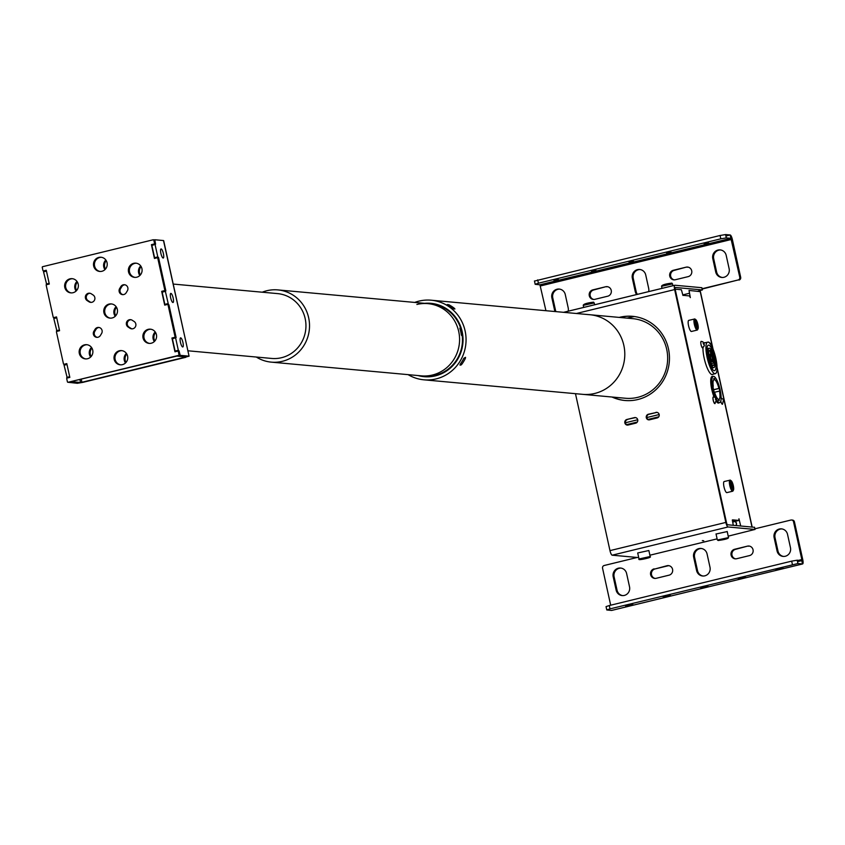 <?xml version="1.0" encoding="UTF-8"?>
<svg xmlns="http://www.w3.org/2000/svg" width="845" height="845" viewBox="0 0 845 845"><rect width="100%" height="100%" fill="white"/><g stroke="black" fill="none" stroke-linecap="round" stroke-linejoin="round"><path stroke-width="1.27" d="M658.741 416.817L648.02 419.426M637.288 422.035L626.567 424.644M453.997 308.89L452.825 308.161A39.968 38.5 -84.8 0 0 447.237 304.549L448.769 304.696A39.968 38.5 95.2 0 1 454.356 308.298L454.916 308.974L453.997 308.89M465.553 357.34L465.363 358.396A39.968 38.5 95.2 0 1 461.856 364.216L460.863 365.103L459.944 365.019L460.324 364.079A39.968 38.5 -84.8 0 0 463.842 358.259L465.553 357.34M418.993 301.116A39.968 38.5 95.2 0 1 431.193 300.207A39.968 38.5 95.2 0 1 465.986 337.155A39.968 38.5 95.2 0 1 436.104 378.909A39.968 38.5 95.2 0 1 423.915 379.817A39.968 38.5 95.2 0 1 408.114 374.641A39.968 38.5 95.2 0 0 423.915 379.817L582.649 394.34A39.968 38.5 95.2 0 0 620.684 372.254A39.968 38.5 95.2 0 0 614.917 327.596A39.968 38.5 95.2 0 0 589.926 314.731L431.193 300.207A39.968 38.5 95.2 0 1 456.173 313.083A39.968 38.5 95.2 0 1 461.951 357.731A39.968 38.5 95.2 0 1 423.915 379.817L625.511 398.259A39.968 38.5 -84.8 0 0 637.7 397.351A39.968 38.5 -84.8 0 0 667.582 355.597A39.968 38.5 -84.8 0 0 632.789 318.649L431.193 300.207A39.968 38.5 95.2 0 0 414.715 302.425A39.968 38.5 95.2 0 1 418.993 301.116M418.053 375.56A36.831 35.469 -84.8 0 0 435.428 375.856A36.831 35.469 -84.8 0 0 462.627 334.166A36.831 35.469 -84.8 0 0 424.655 303.334M634.32 316.526L627.106 318.121M659.174 414.546L646.879 417.536M637.721 419.754A2.852 2.746 95.2 0 1 635.651 423.187L628.141 425.014A2.852 2.746 95.2 0 1 624.846 422.891A2.852 2.746 95.2 0 1 626.916 419.458L634.426 417.631A2.852 2.746 95.2 0 1 637.721 419.754L625.416 422.764M462.321 336.236L461.338 335.011A36.261 34.92 -84.8 0 0 459.87 328.346L460.367 327.342M416.891 304.464A36.261 34.92 95.2 0 1 427.95 303.64A36.261 34.92 95.2 0 1 459.511 337.155A36.261 34.92 95.2 0 1 432.408 375.032A36.261 34.92 95.2 0 1 421.338 375.856L424.253 376.12A36.261 34.92 95.2 0 0 458.75 356.094A36.261 34.92 95.2 0 0 453.522 315.576A36.261 34.92 95.2 0 0 430.855 303.904L427.95 303.64M430.961 376.067L431.203 375.845A36.261 34.92 -84.8 0 0 434.457 375.222A36.261 34.92 -84.8 0 0 437.636 374.282L439.537 373.976M709.8 350.252A7.88 2.017 76.3 0 0 709.62 350.263A7.88 2.017 76.3 0 0 709.737 359.188L710.539 358.206A3.887 0.993 -103.7 0 1 710.571 354.139A3.887 0.993 -103.7 0 1 710.656 354.139A3.887 0.993 -103.7 0 1 710.729 354.15L710.149 350.369A7.88 2.017 76.3 0 0 709.8 350.252M712.103 360.752A2.915 0.739 76.3 0 0 712.177 360.741A2.915 0.739 76.3 0 0 712.24 357.868A2.915 0.739 76.3 0 0 710.856 355.08A2.915 0.739 76.3 0 0 710.793 355.09A2.915 0.739 76.3 0 0 710.729 357.974A2.915 0.739 76.3 0 0 712.103 360.752M706.98 349.925L707.159 349.883A9.992 2.556 76.3 0 0 707.022 350.971M713.624 367.638A9.992 2.556 -103.7 0 1 708.902 358.1A9.992 2.556 -103.7 0 1 709.124 348.203A9.992 2.556 -103.7 0 1 709.346 348.193A9.992 2.556 -103.7 0 1 714.067 357.741A9.992 2.556 -103.7 0 1 713.845 367.628A9.992 2.556 -103.7 0 1 713.624 367.638M713.824 365.135A9.992 2.556 76.3 0 0 713.824 364.987L712.578 365.283M709.546 358.449L710.539 358.206M712.768 361.037A3.887 0.993 -103.7 0 1 712.398 361.692A3.887 0.993 -103.7 0 1 710.92 359.495L710.117 360.488A7.88 2.017 76.3 0 0 714.141 363.825L712.768 361.037M710.212 350.812L708.987 351.119M714.183 362.896A7.88 2.017 76.3 0 0 710.582 350.728L711.152 354.509A3.887 0.993 -103.7 0 1 712.81 360.097L714.183 362.896M713.74 363.001L711.374 363.582M710.149 350.369L709.198 350.601M714.954 373.701A16.213 4.14 -103.7 0 1 707.297 358.206A16.213 4.14 -103.7 0 1 707.645 342.162A16.213 4.14 -103.7 0 1 708.015 342.13A16.213 4.14 -103.7 0 1 715.673 357.625A16.213 4.14 -103.7 0 1 715.324 373.67A16.213 4.14 -103.7 0 1 714.954 373.701M707.413 354.636L706.969 354.594A14.735 3.76 76.3 0 0 708.279 360.54L708.712 360.572A13.129 3.359 76.3 0 0 714.3 370.701A13.129 3.359 76.3 0 0 714.595 370.68A13.129 3.359 76.3 0 0 714.881 357.678A13.129 3.359 76.3 0 0 708.67 345.14A13.129 3.359 76.3 0 0 708.374 345.151A13.129 3.359 76.3 0 0 707.413 354.636L706.99 354.731M719.391 402.6A13.478 3.443 -103.7 0 1 713.022 389.725A13.478 3.443 -103.7 0 1 713.317 376.384A13.478 3.443 -103.7 0 1 713.624 376.363A13.478 3.443 -103.7 0 1 719.982 389.239A13.478 3.443 -103.7 0 1 719.686 402.579A13.478 3.443 -103.7 0 1 719.391 402.6M718.345 399.484L719.021 399.315L719.275 400.435A11.302 2.884 76.3 0 1 718.535 400.372L718.292 399.252A10.161 2.598 76.3 0 1 714.532 392.133L714.215 392.101A11.302 2.884 76.3 0 1 712.948 386.323L712.958 386.429M719.021 399.315A10.161 2.598 76.3 0 0 719.496 391.066L714.574 392.26M713.602 389.788L719.211 388.425A11.302 2.884 76.3 0 1 719.803 391.087L719.496 391.066M713.602 379.986L714.712 379.711A10.161 2.598 76.3 0 1 718.905 388.394L713.581 389.693M713.782 378.761L714.469 378.592L714.712 379.711M713.264 386.355A10.161 2.598 76.3 0 1 713.983 379.648L713.729 378.528A11.302 2.884 76.3 0 1 714.469 378.592M697.79 291.229L702.301 289.93L675.387 287.469A2.281 0.581 76.3 0 0 675.261 289.634L726.457 522.474A2.281 0.581 76.3 0 0 727.556 524.756L754.5 527.312M702.301 289.93L701.815 287.701L674.891 285.24A4.563 1.162 76.3 0 0 674.796 285.251A4.563 1.162 76.3 0 0 674.648 289.571L725.844 522.421A4.563 1.162 76.3 0 0 728.041 526.974L754.965 529.445L754.479 527.217M689.362 293.278L682.823 294.873M638.725 557.605L612.181 555.186A4.563 1.162 -103.7 0 1 609.974 550.623L575.477 393.675M626.916 419.458L635.039 417.683A2.852 2.746 95.2 0 1 635.598 417.61M649.034 419.87A2.852 2.746 95.2 0 1 648.981 414.293L656.491 412.466A2.852 2.746 95.2 0 1 657.051 412.392M655.878 412.402A2.852 2.746 95.2 0 1 659.174 414.536A2.852 2.746 95.2 0 1 657.104 417.958L649.594 419.796A2.852 2.746 95.2 0 1 646.235 417.219A2.852 2.746 95.2 0 1 648.368 414.23L656.491 412.466M627.571 425.088A2.852 2.746 95.2 0 1 627.529 419.511M625.205 400.519A42.261 40.697 95.2 0 1 612.583 397.076M619.86 317.466A42.261 40.697 95.2 0 1 632.905 316.368M619.248 317.403A42.261 40.697 95.2 0 1 668.448 348.753A42.261 40.697 95.2 0 1 654.505 390.95A42.261 40.697 95.2 0 1 611.97 397.013M728.21 536.163L754.965 529.445M702.343 540.62L703.716 540.747L702.343 540.62M649.889 555.218L717.109 538.856M596.116 270.527L591.5 271.234L596.116 270.527M558.566 279.674L553.95 280.382L558.566 279.674M633.665 261.39L629.05 262.098L633.665 261.39M671.215 252.254L666.589 252.961L671.215 252.254M708.765 243.106L704.138 243.814L708.765 243.106M648.633 291.62A7.14 6.876 -84.8 0 0 648.664 288.293L645.728 274.952A7.14 6.876 -84.8 0 0 637.5 269.639A7.14 6.876 -84.8 0 0 632.324 278.216L635.25 291.557A7.14 6.876 -84.8 0 0 636.676 294.525M568.167 311.203A7.14 6.876 -84.8 0 0 568.199 307.876L565.273 294.535A7.14 6.876 -84.8 0 0 559.21 289.064A7.14 6.876 -84.8 0 0 551.859 297.799L554.795 311.14A7.14 6.876 -84.8 0 0 554.89 311.52M723.954 277.287A7.14 6.876 -84.8 0 0 729.129 268.699L726.193 255.37A7.14 6.876 -84.8 0 0 720.141 249.888A7.14 6.876 -84.8 0 0 712.789 258.633L715.715 271.963A7.14 6.876 -84.8 0 0 723.954 277.287M785.29 556.253A7.14 6.876 -84.8 0 0 790.466 547.676L787.529 534.336A7.14 6.876 -84.8 0 0 781.477 528.864A7.14 6.876 -84.8 0 0 774.126 537.6L777.051 550.94A7.14 6.876 -84.8 0 0 785.29 556.253M624.36 595.419A7.14 6.876 -84.8 0 0 629.536 586.842L626.61 573.512A7.14 6.876 -84.8 0 0 620.547 568.03A7.14 6.876 -84.8 0 0 613.195 576.776L616.132 590.106A7.14 6.876 -84.8 0 0 624.36 595.419M738.329 578.656L745.438 577.019L738.329 578.656M775.879 569.519L782.988 567.872L775.879 569.519M700.78 587.803L707.899 586.155L700.78 587.803M663.23 596.94L670.349 595.292L663.23 596.94M625.68 606.076L632.799 604.428L625.68 606.076M675.176 289.159L681.387 289.729L682.95 295.454M683.373 295.359L689.499 295.919L690.323 297.62L689.034 290.426L700.251 291.641M740.706 525.96L738.952 518.798L738.857 520.425L735.636 521.207L735.393 520.108M732.309 519.971L733.291 525.284M702.955 347.971A16.446 4.204 76.3 0 0 704.181 358.217A16.446 4.204 76.3 0 0 713.106 374.219M705.427 342.7A16.446 4.204 76.3 0 0 703.874 343.281M712.863 376.5A13.7 3.496 76.3 0 0 711.754 389.408A13.7 3.496 76.3 0 0 714.014 396.896M716.549 401.702A13.7 3.496 76.3 0 0 719.232 402.685M732.742 519.865L738.857 520.425M637.183 557.468L604.217 565.495A2.281 2.197 -84.8 0 0 602.559 568.241L610.681 605.189M702.184 289.032L738.107 279.98A2.281 2.197 -84.8 0 0 739.766 277.234L730.904 238.311L539.944 284.797L545.933 310.707M534.621 281.036L720.067 235.491L725.58 234.561L726.32 237.889L730.904 238.311L730.175 234.973A4.563 1.162 76.3 0 1 732.372 239.536L740.685 277.318A2.281 2.197 95.2 0 1 739.026 280.065M739.766 277.234L740.685 277.318M702.121 288.747L738.107 279.98M611.738 610.396A4.563 1.162 -103.7 0 1 611.643 610.439L802.602 563.953A4.563 1.162 76.3 0 1 802.507 563.964L801.768 560.626L797.5 561.671L801.799 560.626L801.831 559.548L793.529 521.756A2.281 2.197 -84.8 0 0 790.888 520.055L754.902 528.812M802.602 563.953A4.563 1.162 76.3 0 0 802.75 559.622L794.437 521.84L793.529 521.756M611.643 610.439A4.563 1.162 -103.7 0 1 611.537 610.439L606.784 609.963L606.045 606.625L609.287 605.538L610.016 608.865L606.784 609.963M792.399 564.471L791.67 561.143L797.184 560.203L797.912 563.541L610.016 608.865M791.67 561.143L609.287 605.538M611.537 610.439L802.507 563.964L797.912 563.541M801.768 560.626L797.184 560.203M621.012 568.093A7.14 6.876 -84.8 0 0 614.114 576.86L617.051 590.19A7.14 6.876 -84.8 0 0 622.649 595.609M781.931 528.917A7.14 6.876 -84.8 0 0 775.034 537.684L777.97 551.024A7.14 6.876 -84.8 0 0 783.568 556.443M720.595 249.951A7.14 6.876 -84.8 0 0 713.698 258.718L716.634 272.048A7.14 6.876 -84.8 0 0 722.232 277.466M559.675 289.117A7.14 6.876 -84.8 0 0 552.778 297.884L555.714 311.224A7.14 6.876 -84.8 0 0 555.809 311.604M640.14 269.534A7.14 6.876 -84.8 0 0 633.243 278.301L636.169 291.641A7.14 6.876 -84.8 0 0 637.394 294.356M633.243 278.301L632.324 278.216M710.001 567.259L707.064 553.919A7.14 6.876 -84.8 0 0 701.012 548.447A7.14 6.876 -84.8 0 0 693.66 557.182L696.586 570.523A7.14 6.876 -84.8 0 0 704.825 575.836A7.14 6.876 -84.8 0 0 710.001 567.259M701.466 548.5A7.14 6.876 -84.8 0 0 694.579 557.267L697.505 570.607L696.586 570.523M686.119 267.168L673.254 270.305A4.859 4.679 -84.8 0 0 673.845 279.864A4.859 4.679 -84.8 0 0 675.324 279.748L688.2 276.621A4.859 4.679 -84.8 0 0 687.608 267.062A4.859 4.679 -84.8 0 0 686.119 267.168L674.162 270.389A4.859 4.679 -84.8 0 0 674.31 279.875M688.062 267.126A4.859 4.679 -84.8 0 0 687.038 267.252M747.455 546.145L734.59 549.271A4.859 4.679 -84.8 0 0 735.182 558.83A4.859 4.679 -84.8 0 0 736.66 558.725L749.536 555.587A4.859 4.679 -84.8 0 0 748.945 546.028A4.859 4.679 -84.8 0 0 747.455 546.145L735.499 549.356A4.859 4.679 -84.8 0 0 735.646 558.851M749.399 546.092A4.859 4.679 -84.8 0 0 748.374 546.229M605.664 286.751L592.789 289.888A4.859 4.679 -84.8 0 0 593.38 299.447A4.859 4.679 -84.8 0 0 594.869 299.331L607.735 296.204A4.859 4.679 -84.8 0 0 607.143 286.645A4.859 4.679 -84.8 0 0 605.664 286.751L593.708 289.972A4.859 4.679 -84.8 0 0 593.845 299.468M607.597 286.708A4.859 4.679 -84.8 0 0 606.583 286.835M668.934 565.685A4.859 4.679 -84.8 0 0 667.92 565.812L655.044 568.938A4.859 4.679 -84.8 0 0 655.181 578.434M654.125 568.854A4.859 4.679 -84.8 0 0 654.717 578.413A4.859 4.679 -84.8 0 0 656.195 578.307L669.071 575.17A4.859 4.679 -84.8 0 0 668.479 565.611A4.859 4.679 -84.8 0 0 667.001 565.727L655.044 568.938M736.079 525.537A2.852 2.746 -84.8 0 0 732.626 521.397M697.505 570.607A7.14 6.876 -84.8 0 0 703.103 576.026M734.506 521.207A2.852 2.746 -84.8 0 0 733.397 521.555M792.04 520.097A2.281 2.197 95.2 0 1 794.437 521.84M537.684 279.885L538.423 283.212L535.181 284.311L539.944 284.797M726.32 237.889L720.806 238.829L720.067 235.491M538.423 283.212L720.806 238.829M725.58 234.561L730.175 234.973L725.908 236.019M735.889 525.516A2.514 2.419 -84.8 0 0 732.721 521.851M735.393 521.64A2.514 2.419 -84.8 0 0 732.858 522.442M650.175 556.517L648.854 550.518L637.7 552.968L639.021 558.967L650.175 556.517C651.315 557.077 649.171 557.922 643.753 559.052C639.855 559.834 638.271 559.802 639.021 558.967M647.914 557.774L641.577 559.041L647.914 557.774M727.017 531.611L716.233 533.977M722.179 539.268L726.204 538.73L720.817 540.039L722.179 539.268M688.876 320.361A5.714 1.458 76.3 0 0 688.749 320.371A5.714 1.458 76.3 0 0 688.622 326.022A5.714 1.458 76.3 0 0 691.316 331.472A5.714 1.458 76.3 0 0 691.442 331.472A5.714 1.458 76.3 0 0 691.569 331.42M697.421 324.438L696.364 321.607L695.477 321.522L696.702 327.099L697.59 327.184L697.421 324.438L695.847 324.818M724.313 481.523A5.714 1.458 76.3 0 0 724.176 481.534A5.714 1.458 76.3 0 0 724.059 487.185A5.714 1.458 76.3 0 0 726.753 492.635A5.714 1.458 76.3 0 0 726.88 492.624A5.714 1.458 76.3 0 0 726.996 492.572M731.083 485.431L732.14 488.262L733.027 488.347L731.802 482.759L730.914 482.685L731.083 485.431M716.433 400.477L715.398 399.22L716.433 400.477M713.328 396.96A3.422 0.877 76.3 0 0 713.286 396.96A3.422 0.877 76.3 0 0 712.969 398.935A3.422 0.877 76.3 0 0 714.902 403.625A3.422 0.877 76.3 0 0 714.944 403.604M720.838 397.625L723.658 399.822L722.454 404.28A3.422 0.877 -103.7 0 1 721.07 402.146A3.422 0.877 -103.7 0 1 720.774 401.1M723.647 399.981L723.119 401.079L723.647 399.981M700.79 342.574A3.422 0.877 -103.7 0 1 701.149 341.369L702.903 341.781L704.149 344.179L704.35 345.668L702.765 348.024A3.422 0.877 -103.7 0 1 701.498 346.218A3.422 0.877 -103.7 0 1 700.79 342.574M704.234 345.256L703.156 343.302L704.234 345.256M703.135 346.82A3.422 0.877 -103.7 0 1 702.765 348.024M708.416 342.236A3.422 0.877 -103.7 0 1 708.617 342.056L711.448 344.253L711.817 346.461M711.553 345.964L711.152 343.957L710.772 344.633M173.214 284.068L277.561 293.606A32.543 31.349 95.2 0 1 297.905 304.094A32.543 31.349 95.2 0 1 302.605 340.45A32.543 31.349 95.2 0 1 271.625 358.438L187.886 350.781M262.225 292.212A36.261 34.92 95.2 0 1 277.899 289.909A36.261 34.92 95.2 0 1 300.556 301.591A36.261 34.92 95.2 0 1 305.795 342.098A36.261 34.92 95.2 0 1 271.287 362.135A36.261 34.92 95.2 0 1 256.299 357.034M76.99 281.438A7.14 6.876 -84.8 0 0 76.113 291.039M77.391 282.05A7.14 6.876 -84.8 0 0 76.62 290.5M91.503 347.453A7.14 6.876 -84.8 0 0 90.626 357.055M91.915 348.066A7.14 6.876 -84.8 0 0 91.133 356.516M126.37 353.368A7.14 6.876 -84.8 0 0 125.493 362.97M126.782 353.992A7.14 6.876 -84.8 0 0 126.011 362.431M155.226 331.937A7.14 6.876 -84.8 0 0 154.35 341.538M155.638 332.56A7.14 6.876 -84.8 0 0 154.857 341.01M140.714 265.921A7.14 6.876 -84.8 0 0 139.837 275.523M141.115 266.545A7.14 6.876 -84.8 0 0 140.344 274.995M105.847 260.006A7.14 6.876 -84.8 0 0 104.97 269.608M106.248 260.63A7.14 6.876 -84.8 0 0 105.477 269.069M116.114 306.682A7.14 6.876 -84.8 0 0 115.226 316.294M116.515 307.305A7.14 6.876 -84.8 0 0 115.744 315.755M182.942 342.521A4.679 1.194 76.3 0 0 180.587 337.863A4.679 1.194 76.3 0 0 180.439 342.288A4.679 1.194 76.3 0 0 182.795 346.957A4.679 1.194 76.3 0 0 182.942 342.521M163.391 253.606A4.679 1.194 76.3 0 0 161.036 248.948A4.679 1.194 76.3 0 0 160.888 253.384A4.679 1.194 76.3 0 0 163.243 258.042A4.679 1.194 76.3 0 0 163.391 253.606M173.172 298.063A4.679 1.194 76.3 0 0 170.806 293.405A4.679 1.194 76.3 0 0 170.658 297.841A4.679 1.194 76.3 0 0 173.024 302.499A4.679 1.194 76.3 0 0 173.172 298.063M79.926 379.69L80.55 382.51L81.933 382.278L189.079 356.199L163.529 240.74M81.289 379.363L81.933 382.278L82.842 382.362L185.837 357.298L185.52 355.829M77.085 382.193L77.328 383.292L82.842 382.362M66.998 364.491L64.062 365.198L64.463 364.301M67.262 378.021L64.062 365.198M66.744 377.43L69.681 376.712M56.731 317.804L53.795 318.523L54.175 317.509M56.995 331.335L53.795 318.523M56.488 330.744L59.414 330.036M46.464 271.129L43.539 271.837L43.908 270.822M46.739 284.659L43.539 271.837M46.221 284.068L49.158 283.35M71.772 381.676L80.55 382.51M77.328 383.292L68.477 382.331M163.486 240.55L154.772 239.748L155.596 244.184L151.889 245.462L154.582 257.693L157.793 256.912L158.533 257.524L165.863 290.86L165.367 291.367L176.119 337.546L172.412 338.824L175.105 351.055L178.327 350.274L179.055 350.876L180.186 355.344L188.91 356.136M175.633 338.042L178.327 350.274M165.367 291.367L162.155 292.148L164.838 304.369L168.06 303.587M155.11 244.68L157.793 256.912M176.911 356.083L185.689 356.917L185.446 355.819M175.105 351.055L175.623 351.647M172.412 338.824L175.538 337.451L174.619 337.366A0.57 0.549 -84.8 0 0 175.031 336.68L168.049 304.897A0.57 0.549 -84.8 0 0 167.384 304.464L164.701 305.119L161.68 291.335L164.352 290.691A0.57 0.549 -84.8 0 0 164.775 290.004L157.783 258.211A0.57 0.549 -84.8 0 0 157.128 257.788L154.445 258.443L151.413 244.659L154.096 244.004A0.57 0.549 -84.8 0 0 154.508 243.318L153.822 240.212A0.57 0.549 -84.8 0 0 153.167 239.779L42.662 266.682A0.57 0.549 -84.8 0 0 42.25 267.369L42.937 270.474A0.57 0.549 -84.8 0 0 43.591 270.907L46.274 270.252L49.306 284.036L46.623 284.68A0.57 0.549 -84.8 0 0 46.211 285.367L53.193 317.16A0.57 0.549 -84.8 0 0 53.858 317.583L56.541 316.928L59.572 330.712L56.89 331.367A0.57 0.549 -84.8 0 0 56.467 332.053L63.459 363.836A0.57 0.549 -84.8 0 0 64.114 364.269L66.797 363.614L69.829 377.398L67.146 378.042A0.57 0.549 -84.8 0 0 66.734 378.729L67.42 381.845A0.57 0.549 -84.8 0 0 68.075 382.267L178.58 355.375A0.57 0.549 -84.8 0 0 178.992 354.689L179.911 354.773A0.57 0.549 95.2 0 1 179.499 355.46L178.58 355.375M164.838 304.369L165.356 304.961M162.155 292.148L162.525 291.134M154.582 257.693L155.089 258.285M151.889 245.462L152.269 244.448M184.844 356.843L185.689 356.917M119.166 291.557A3.993 3.845 -84.8 0 0 126.18 292.75L127.352 290.807A3.993 3.845 -84.8 0 0 124.458 284.723A3.993 3.845 -84.8 0 0 120.835 286.592L119.663 288.536A3.993 3.845 -84.8 0 0 119.166 291.557M124.912 284.797A3.993 3.845 -84.8 0 0 121.754 286.677L120.581 288.62A3.993 3.845 -84.8 0 0 123.021 294.641M126.423 324.564A3.993 3.845 -84.8 0 0 128.134 327.047L129.993 328.251A3.993 3.845 -84.8 0 0 135.696 326.117A3.993 3.845 -84.8 0 0 134.101 321.459L132.232 320.255A3.993 3.845 -84.8 0 0 126.423 324.564M131.007 319.737A3.993 3.845 -84.8 0 0 129.053 327.131L130.912 328.335A3.993 3.845 -84.8 0 0 132.147 328.853M78.205 284.142A7.14 6.876 -84.8 0 0 72.152 278.67A7.14 6.876 -84.8 0 0 64.801 287.406A7.14 6.876 -84.8 0 0 70.853 292.877A7.14 6.876 -84.8 0 0 78.205 284.142M72.607 278.723A7.14 6.876 -84.8 0 0 71.318 292.909M93.394 334.261A3.993 3.845 -84.8 0 0 100.407 335.454L101.58 333.511A3.993 3.845 -84.8 0 0 98.685 327.427A3.993 3.845 -84.8 0 0 95.062 329.307L93.89 331.251A3.993 3.845 -84.8 0 0 93.394 334.261M99.14 327.501A3.993 3.845 -84.8 0 0 95.981 329.392L94.809 331.335A3.993 3.845 -84.8 0 0 97.249 337.345M92.728 350.157A7.14 6.876 -84.8 0 0 86.665 344.686A7.14 6.876 -84.8 0 0 79.314 353.421A7.14 6.876 -84.8 0 0 85.366 358.893A7.14 6.876 -84.8 0 0 92.728 350.157M87.13 344.739A7.14 6.876 -84.8 0 0 85.831 358.924M127.595 356.072A7.14 6.876 -84.8 0 0 121.532 350.601A7.14 6.876 -84.8 0 0 114.181 359.336A7.14 6.876 -84.8 0 0 120.233 364.818A7.14 6.876 -84.8 0 0 127.595 356.072M121.997 350.654A7.14 6.876 -84.8 0 0 120.698 364.839M156.441 334.652A7.14 6.876 -84.8 0 0 150.389 329.17A7.14 6.876 -84.8 0 0 143.037 337.916A7.14 6.876 -84.8 0 0 149.09 343.387A7.14 6.876 -84.8 0 0 156.441 334.652M150.843 329.233A7.14 6.876 -84.8 0 0 149.554 343.408M141.928 268.636A7.14 6.876 -84.8 0 0 135.876 263.154A7.14 6.876 -84.8 0 0 128.524 271.9A7.14 6.876 -84.8 0 0 134.577 277.371A7.14 6.876 -84.8 0 0 141.928 268.636M136.33 263.217A7.14 6.876 -84.8 0 0 135.042 277.392M90.014 293.289A3.993 3.845 -84.8 0 0 88.07 300.672L87.151 300.598L89.01 301.792A3.993 3.845 -84.8 0 0 94.703 299.658A3.993 3.845 -84.8 0 0 93.108 295L91.249 293.796A3.993 3.845 -84.8 0 0 85.44 298.105A3.993 3.845 -84.8 0 0 87.151 300.598M107.061 262.71A7.14 6.876 -84.8 0 0 101.009 257.239A7.14 6.876 -84.8 0 0 93.658 265.974A7.14 6.876 -84.8 0 0 99.71 271.456A7.14 6.876 -84.8 0 0 107.061 262.71M101.463 257.292A7.14 6.876 -84.8 0 0 100.164 271.477M117.328 309.397A7.14 6.876 -84.8 0 0 111.276 303.915A7.14 6.876 -84.8 0 0 103.914 312.661A7.14 6.876 -84.8 0 0 109.977 318.132A7.14 6.876 -84.8 0 0 117.328 309.397M111.73 303.978A7.14 6.876 -84.8 0 0 110.431 318.164M64.114 364.269L66.861 363.899M153.167 239.779L153.706 239.959M155.3 258.232L155.142 257.556M152.459 245.325L151.413 244.659M157.128 257.788L157.656 257.968M164.775 290.004L165.694 290.088L158.702 258.295L157.783 258.211M165.557 304.918L165.409 304.232M162.726 292.011L161.68 291.335M175.031 336.68L175.95 336.764L168.968 304.982L168.049 304.897M172.982 338.687L171.936 338.021L174.619 337.366M68.075 382.267L179.499 355.46M88.07 300.672L89.929 301.876L89.01 301.792M89.929 301.876A3.993 3.845 -84.8 0 0 91.165 302.394M121.754 286.677L120.835 286.592M178.992 354.689L178.306 351.573A0.57 0.549 -84.8 0 0 177.651 351.15L174.968 351.805L171.936 338.021M120.581 288.62L119.663 288.536M65.033 364.353A0.57 0.549 95.2 0 1 64.505 364.174M54.238 317.488A0.57 0.549 95.2 0 0 54.777 317.667L56.604 317.224M43.972 270.812A0.57 0.549 95.2 0 0 44.51 270.991L46.338 270.537M154.086 239.864A0.57 0.549 95.2 0 1 154.741 240.297L155.427 243.402A0.57 0.549 95.2 0 1 155.015 244.089L152.332 244.744M158.047 257.873A0.57 0.549 95.2 0 1 158.702 258.295M165.694 290.088A0.57 0.549 95.2 0 1 165.271 290.775L162.589 291.419M168.968 304.982A0.57 0.549 95.2 0 0 168.303 304.549L167.923 304.644M175.95 336.764A0.57 0.549 95.2 0 1 175.538 337.451M175.823 351.594L175.675 350.918M179.911 354.773L179.225 351.657A0.57 0.549 95.2 0 0 178.57 351.235L178.189 351.33M674.648 289.571L576.406 313.484M674.701 285.293L563.647 312.323M634.426 417.631L635.039 417.683M648.368 414.23L648.981 414.293M609.974 550.623L725.844 522.421M612.181 555.186L728.041 526.974M700.209 291.451L712.726 348.415M717.046 368.04L751.987 526.995M540.494 285.937L731.453 239.452M801.831 559.548L798.578 560.33M617.051 590.19L616.132 590.106M614.114 576.86L613.195 576.776M777.97 551.024L777.051 550.94M775.034 537.684L774.126 537.6M716.634 272.048L715.715 271.963M713.698 258.718L712.789 258.633M555.714 311.224L554.795 311.14M552.778 297.884L551.859 297.799M636.169 291.641L635.25 291.557M694.579 557.267L693.66 557.182M674.162 270.389L673.254 270.305M735.499 549.356L734.59 549.271M593.708 289.972L592.789 289.888M667.92 565.812L667.001 565.727M646.182 557.869L643.225 558.513M643.763 559.041L645.728 557.763L643.763 559.041M717.553 539.987L728.295 537.642M727.788 538.191L718.345 540.494L727.788 538.191M724.429 538.825L721.588 539.448M697.748 329.223A5.714 1.458 -103.7 0 1 697.241 330.057A5.714 1.458 -103.7 0 1 697.114 330.068A5.714 1.458 -103.7 0 1 694.41 324.617A5.714 1.458 -103.7 0 1 694.537 318.966A5.714 1.458 -103.7 0 1 694.664 318.956M695.456 319.463A5.028 1.289 76.3 0 0 695.192 324.226A5.028 1.289 76.3 0 0 697.611 329.244A5.028 1.289 76.3 0 0 697.875 324.48A5.028 1.289 76.3 0 0 695.456 319.463M733.185 490.385A5.714 1.458 -103.7 0 1 732.678 491.22A5.714 1.458 -103.7 0 1 732.541 491.23A5.714 1.458 -103.7 0 1 729.848 485.769A5.714 1.458 -103.7 0 1 729.974 480.118A5.714 1.458 -103.7 0 1 730.101 480.108M730.893 480.625A5.028 1.289 76.3 0 0 730.619 485.389A5.028 1.289 76.3 0 0 733.037 490.406A5.028 1.289 76.3 0 0 733.312 485.632A5.028 1.289 76.3 0 0 730.893 480.625M732.721 485.22A5.714 1.458 -103.7 0 1 732.868 485.896M594.236 302.933L583.451 305.309M583.948 304.485L593.391 302.183M672.546 283.867L661.762 286.244M662.258 285.42L671.701 283.117M713.053 398.914A3.422 0.877 -103.7 0 1 713.37 396.939L715.113 397.351L716.37 399.748L714.986 403.604A3.422 0.877 -103.7 0 1 713.053 398.914M711.691 346.207L711.427 344.411L710.656 344.454M129.053 327.131L128.134 327.047M94.809 331.335L93.89 331.251M95.981 329.392L95.062 329.307M130.912 328.335L129.993 328.251M709.124 348.203L707.001 348.721M713.845 367.628L711.733 368.145M708.86 354.562L710.571 354.139M710.698 362.104L712.398 361.692M707.645 342.162L704.075 343.028M715.324 373.67L711.743 374.546M713.317 376.384L711.627 376.796M719.686 402.579L717.996 402.991M563.594 312.312L674.796 285.251M701.899 287.733L702.385 289.962M755.05 529.477L754.564 527.248M752.156 527.005L717.035 367.279M713.064 349.207L700.378 291.514M534.452 280.973L535.181 284.311M734.928 521.555L734.21 521.492M716.021 533.903L717.342 539.902L718.134 540.504C725.295 539.543 728.749 538.518 728.496 537.452L727.175 531.452M688.749 320.371L694.875 318.935C698.181 322.991 698.963 326.698 697.241 330.057L691.442 331.472M724.176 481.534L730.312 480.097C733.608 484.153 734.4 487.861 732.678 491.22L726.88 492.624M583.715 307.422L583.24 305.225C583.853 303.936 587.307 302.911 593.591 302.172L594.817 304.718M662.036 288.356L661.55 286.159C662.174 284.871 665.628 283.857 671.912 283.107L673.138 285.652M277.899 289.909L430.855 303.904M271.287 362.135L424.253 376.12M189.079 356.199L163.666 240.614M185.731 356.939L185.488 355.829M68.825 382.362L67.906 382.278"/></g></svg>
